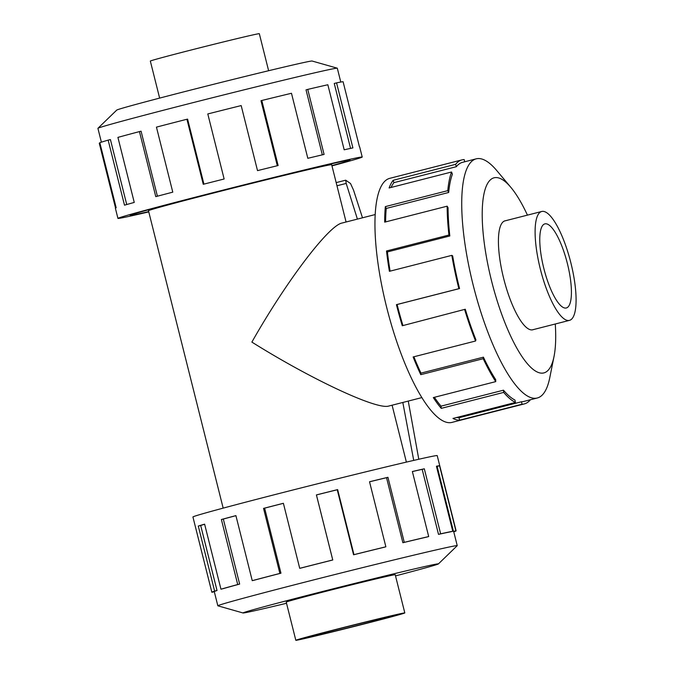 <?xml version="1.0" encoding="UTF-8"?>
<svg xmlns="http://www.w3.org/2000/svg" width="674" height="674" viewBox="0 0 674 674"><rect width="100%" height="100%" fill="white"/><g stroke="black" fill="none" stroke-linecap="round" stroke-linejoin="round"><path stroke-width="1.01" d="M421.924 397.584L388.51 406.119C376.016 409.615 310.891 379.1 251.882 342.097C285.945 281.808 328.685 225.394 342.097 223.018L375.14 214.568M331.903 165.585A113.299 1.643 165.9 0 0 349.966 160.117A113.299 1.643 165.9 0 0 209.252 193.826A113.342 1.643 -14.1 0 1 350 160.1A113.342 1.643 -14.1 0 1 331.903 165.585M346.074 221.999L331.675 164.709A94.453 1.373 165.9 0 0 214.383 192.815A94.453 1.373 165.9 0 0 148.474 210.726L223.17 508.12M159.637 98.101L150.336 61.073A56.186 0.817 -14.1 0 1 189.546 50.415A56.186 0.817 -14.1 0 1 259.322 33.7L268.623 70.728M335.037 629.642A56.186 0.817 165.9 0 0 295.827 640.3A56.186 0.817 165.9 0 0 365.603 623.585A56.186 0.817 165.9 0 0 404.813 612.927A56.186 0.817 165.9 0 0 335.037 629.642M338.517 628.952A43.389 0.632 -14.1 0 1 392.403 616.044A43.389 0.632 -14.1 0 1 362.123 624.276A43.389 0.632 -14.1 0 1 308.237 637.183A43.389 0.632 -14.1 0 1 338.517 628.952M540.312 268.96A56.186 15.561 75.7 0 0 569.505 320.361A56.186 15.561 75.7 0 0 570.878 262.894A56.186 15.561 75.7 0 0 541.677 211.493A56.186 15.561 75.7 0 0 540.312 268.96M543.792 268.269A43.389 12.014 -104.3 0 1 544.845 223.886A43.389 12.014 -104.3 0 1 567.398 263.585A43.389 12.014 -104.3 0 1 566.337 307.967A43.389 12.014 -104.3 0 1 543.792 268.269M101.386 142.18L97.915 128.346A123.418 1.795 -14.1 0 1 97.941 128.296A123.418 1.795 -14.1 0 1 184.044 104.942A123.418 1.795 -14.1 0 1 337.261 68.184A123.418 1.795 -14.1 0 1 337.303 68.217L340.783 82.043M97.941 128.296L116.737 110.089A100.746 1.466 -14.1 0 1 187.018 91.024A100.746 1.466 -14.1 0 1 312.096 61.022L337.261 68.184M148.769 211.897A125.937 1.828 -14.1 0 1 117.933 218.393A125.937 1.828 -14.1 0 1 205.823 194.508A125.937 1.828 -14.1 0 1 362.216 157.034A125.937 1.828 -14.1 0 1 331.97 165.88M277.309 165.728L260.981 100.729L261.798 100.485L278.135 165.526A125.937 1.828 165.9 0 0 257.51 170.623L241.174 105.582A125.937 1.828 165.9 0 0 207.794 113.948L224.13 178.989A125.937 1.828 165.9 0 0 203.253 184.297L186.917 119.256A125.937 1.828 165.9 0 0 156.444 127.125L172.78 192.157A125.937 1.828 165.9 0 0 155.778 196.631L139.442 131.59A125.937 1.828 165.9 0 0 117.916 137.386L134.252 202.427A125.937 1.828 165.9 0 0 124.496 205.174L108.152 140.133A125.937 1.828 165.9 0 0 99.836 142.72L116.172 207.761A125.937 1.828 165.9 0 0 115.372 208.182L117.933 218.393M115.54 208.03L99.255 143.191L99.912 143.031M108.152 140.133L110.418 139.577L126.729 204.525M139.442 131.59L141.077 131.203L157.404 196.201M395.225 574.754A56.22 0.817 165.9 0 0 395.25 574.711A56.22 0.817 165.9 0 0 325.432 591.443A56.22 0.817 165.9 0 0 286.197 602.109A56.22 0.817 165.9 0 0 286.239 602.126M395.512 575.899A100.746 1.466 165.9 0 0 438.412 563.911L457.208 545.704A123.418 1.795 165.9 0 0 457.233 545.654A123.418 1.795 165.9 0 0 303.966 582.378A123.418 1.795 165.9 0 0 217.837 605.783A123.418 1.795 165.9 0 0 217.887 605.816L243.053 612.978A100.746 1.466 165.9 0 0 286.526 603.272M438.412 563.911A100.746 1.466 165.9 0 0 313.317 593.845A100.746 1.466 165.9 0 0 243.053 612.978M456.113 530.859L437.207 455.607A125.937 1.828 165.9 0 0 280.814 493.082A125.937 1.828 165.9 0 0 192.933 516.966L211.83 592.219A125.937 1.828 -14.1 0 1 214.627 591.106L198.291 526.065A125.937 1.828 -14.1 0 1 204.618 524.161L220.954 589.202L223.212 588.646A123.418 1.795 -14.1 0 1 239.649 584.088L237.72 584.543L221.384 519.511A125.937 1.828 -14.1 0 1 235.908 515.618L252.244 580.659L253.879 580.28A123.418 1.795 -14.1 0 1 280.957 573.195L279.878 573.431L263.542 508.39A125.937 1.828 -14.1 0 1 283.383 503.293L299.719 568.325A125.937 1.828 -14.1 0 1 332.745 559.959L316.409 494.918A125.937 1.828 -14.1 0 1 337.64 489.61L353.976 554.651A125.937 1.828 -14.1 0 1 385.865 546.799L369.529 481.758A125.937 1.828 -14.1 0 1 387.938 477.302L404.274 542.343A125.937 1.828 -14.1 0 1 428.698 536.555L412.362 471.522A125.937 1.828 -14.1 0 1 424.308 468.792L440.644 533.825A125.937 1.828 -14.1 0 1 452.768 531.264L436.432 466.223A125.937 1.828 -14.1 0 1 439.558 465.768L455.894 530.809A125.937 1.828 -14.1 0 1 456.113 530.859A125.937 1.828 -14.1 0 1 453.754 531.82M455.894 530.809L453.45 531.424A123.418 1.795 -14.1 0 1 453.669 531.466L457.233 545.654M453.45 531.424L437.114 466.383A123.418 1.795 165.9 0 0 436.491 466.433M440.644 533.825L438.513 534.381A123.418 1.795 -14.1 0 1 450.392 531.87L452.768 531.264M438.513 534.381L422.177 469.348A123.418 1.795 165.9 0 0 412.378 471.573M404.274 542.343L402.867 542.722A123.418 1.795 -14.1 0 1 426.802 537.06L428.698 536.555M402.867 542.722L386.531 477.689A123.418 1.795 165.9 0 0 369.537 481.8M353.976 554.651L353.572 554.786A123.418 1.795 -14.1 0 1 384.82 547.094L385.865 546.799M353.572 554.786L337.236 489.754A123.418 1.795 165.9 0 0 316.435 494.952L316.409 494.918M299.719 568.325L300.402 568.19A123.418 1.795 -14.1 0 1 332.771 559.993L316.435 494.952M505.542 220.735A56.22 15.569 75.7 0 0 504.995 220.836A56.22 15.569 75.7 0 0 503.63 278.337A56.22 15.569 75.7 0 0 532.848 329.771A56.22 15.569 75.7 0 0 533.378 329.603M527.439 215.132A100.746 27.904 75.7 0 0 510.791 187.279L496.78 170.589A123.418 34.18 75.7 0 0 476.173 158.845A123.418 34.18 75.7 0 0 473.165 285.077A123.418 34.18 75.7 0 0 537.304 397.989A123.418 34.18 75.7 0 0 549.748 377.802L554.036 356.428A100.746 27.904 75.7 0 0 555.275 324M510.791 187.279A100.746 27.904 75.7 0 0 491.514 280.738A100.746 27.904 75.7 0 0 526.723 362.941A100.746 27.904 75.7 0 0 554.036 356.428M461.934 159.89L389.69 178.357A125.937 34.871 75.7 0 0 386.623 307.159A125.937 34.871 75.7 0 0 452.069 422.371L524.313 403.911A125.937 34.871 -104.3 0 1 522.047 404.215L459.617 420.172A125.937 34.871 -104.3 0 1 452.97 418.436L515.408 402.471L514.961 400.061A123.418 34.18 -104.3 0 1 503.47 390.187L503.68 392.403L441.243 408.36A125.937 34.871 -104.3 0 1 433.315 397.576L495.744 381.619L495.693 379.622A123.418 34.18 -104.3 0 1 483.41 357.169L483.216 358.703L420.778 374.668A125.937 34.871 -104.3 0 1 413.128 356.967L475.566 341.01L475.92 339.822A123.418 34.18 -104.3 0 1 465.279 309.24L402.277 325.753A125.937 34.871 -104.3 0 1 396.43 304.656L458.868 288.691A125.937 34.871 -104.3 0 1 451.833 255.362L389.404 271.319A125.937 34.871 -104.3 0 1 386.514 250.989L448.951 235.032A125.937 34.871 -104.3 0 1 447.14 206.185L384.702 222.142A125.937 34.871 -104.3 0 1 385.343 206.615L447.78 190.649A125.937 34.871 -104.3 0 1 451.546 172.005L389.109 187.962A125.937 34.871 -104.3 0 1 393.153 180.303L455.59 164.346A125.937 34.871 -104.3 0 1 461.934 159.89A125.937 34.871 -104.3 0 1 464.192 159.586L464.706 161.777M455.59 164.346L456.34 166.697A123.418 34.18 -104.3 0 1 462.558 162.333L476.173 158.845M456.34 166.697L393.911 182.654A123.418 34.18 75.7 0 0 391.046 187.465M447.78 190.649L448.682 192.478A123.418 34.18 -104.3 0 1 452.38 174.195L451.546 172.005M448.682 192.478L386.253 208.435A123.418 34.18 75.7 0 0 385.621 221.906M448.951 235.032L449.828 235.967A123.418 34.18 -104.3 0 1 448.058 207.702L447.14 206.185M449.828 235.967L387.398 251.933A123.418 34.18 75.7 0 0 390.111 271.142M458.868 288.691L459.55 288.556A123.418 34.18 -104.3 0 1 452.658 255.893L451.833 255.362M357.405 219.109L346.2 183.421L345.678 180.185L350.514 183.505L353.538 190.135L362.494 217.803M345.678 180.185L336.174 182.612L345.669 180.194M336.975 185.78L346.2 183.421M413.726 460.401L402.825 402.471M408.259 401.081L418.781 459.247M387.398 251.933L386.514 250.989M386.253 208.435L385.343 206.615M393.911 182.654L393.153 180.303M537.304 397.989L523.69 401.468A123.418 34.18 -104.3 0 1 521.474 401.763L522.047 404.215M521.474 401.763L459.036 417.728L459.617 420.172M456.618 417.501A123.418 34.18 75.7 0 0 459.036 417.728M530.413 399.749A125.937 34.871 -104.3 0 1 524.313 403.911M503.47 390.187L441.032 406.152L441.243 408.36M434.393 397.298A123.418 34.18 75.7 0 0 441.032 406.152M515.408 402.471A125.937 34.871 -104.3 0 1 503.68 392.403M483.41 357.169L420.98 373.126L420.778 374.668M413.878 356.773A123.418 34.18 75.7 0 0 420.98 373.126M495.744 381.619A125.937 34.871 -104.3 0 1 483.216 358.703M465.279 309.24L402.277 325.753M459.55 288.556L397.112 304.513A123.418 34.18 75.7 0 0 402.841 325.197M397.112 304.513L396.43 304.656M475.566 341.01A125.937 34.871 -104.3 0 1 464.715 309.796M386.531 477.689L387.938 477.302M422.177 469.348L424.308 468.792M437.114 466.383L439.558 465.768M211.83 592.219A125.937 1.828 -14.1 0 0 212.049 592.269L214.298 591.696M217.837 605.783L214.273 591.604A123.418 1.795 -14.1 0 1 217.02 590.517L214.627 591.106M217.02 590.517L200.684 525.476L198.291 526.065M204.643 524.262A123.418 1.795 165.9 0 0 200.684 525.476M239.649 584.088L223.313 519.047L221.384 519.511M235.917 515.669A123.418 1.795 165.9 0 0 223.313 519.047M220.954 589.202A125.937 1.828 -14.1 0 1 237.72 584.543M280.957 573.195L264.621 508.154L263.542 508.39M283.392 503.326A123.418 1.795 165.9 0 0 264.621 508.154M252.244 580.659A125.937 1.828 -14.1 0 1 279.878 573.431M186.917 119.256L187.599 119.121L203.927 184.12M362.216 157.034L359.646 146.822A125.937 1.828 165.9 0 0 359.427 146.772L343.091 81.731A125.937 1.828 165.9 0 0 336.562 82.868L352.898 147.909A125.937 1.828 165.9 0 0 344.187 149.797L327.85 84.755A125.937 1.828 165.9 0 0 307.748 89.398L324.084 154.43A125.937 1.828 165.9 0 0 307.816 158.306L291.471 93.273A125.937 1.828 165.9 0 0 261.798 100.485M350.564 148.398L334.253 83.466L336.562 82.868M322.341 154.843L306.021 89.853L307.748 89.398M148.693 211.611A113.342 1.643 -14.1 0 1 130.149 215.326A113.342 1.643 -14.1 0 1 209.243 193.834A113.299 1.643 165.9 0 0 130.183 215.318A113.299 1.643 165.9 0 0 148.693 211.602M286.223 602.067L295.827 640.3M532.291 329.872L569.505 320.361M504.464 221.005L541.677 211.493M395.208 574.695L404.813 612.927M392.091 405.209L406.38 462.103"/></g></svg>
